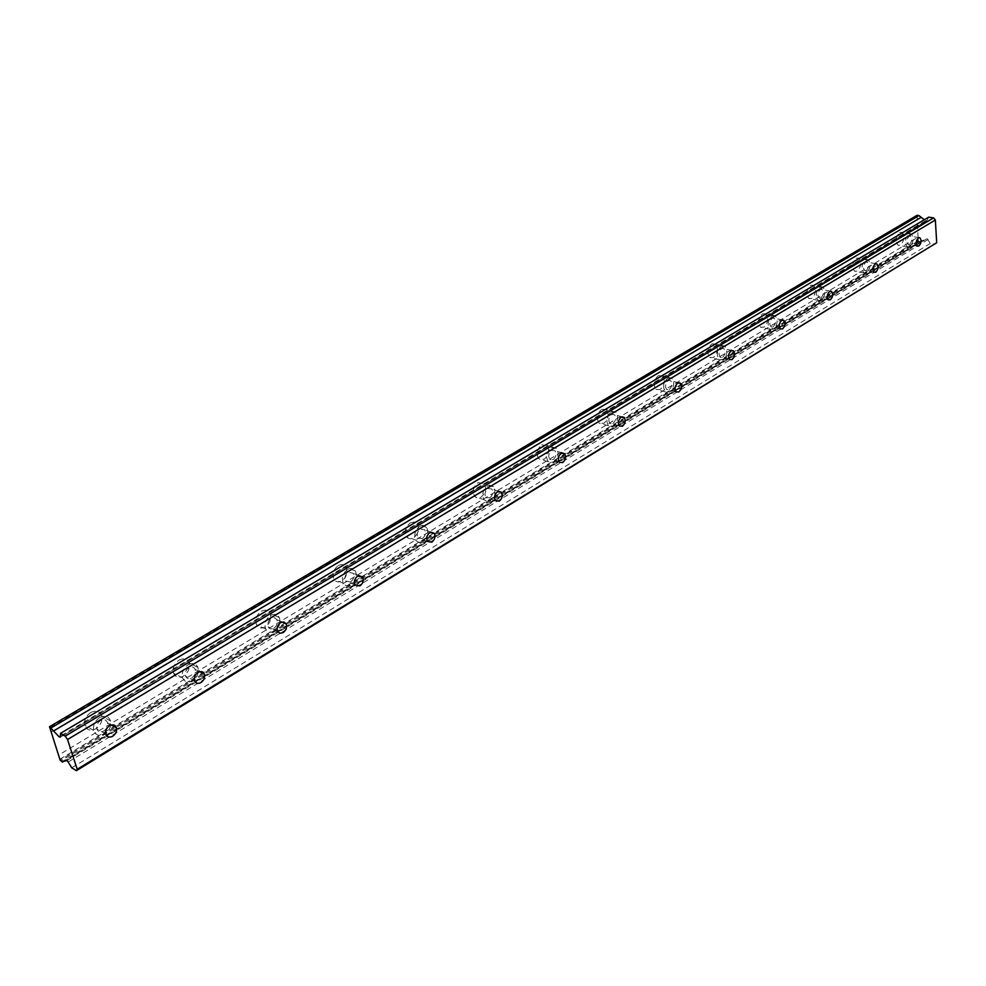 <?xml version="1.0" encoding="UTF-8"?>
<svg xmlns="http://www.w3.org/2000/svg" width="986" height="986" viewBox="0 0 986 986"><rect width="100%" height="100%" fill="white"/><g stroke="black" fill="none" stroke-linecap="round" stroke-linejoin="round"><path stroke-width="0.74" stroke-dasharray="4.93 3.7" d="M909.585 244.38C912.087 241.496 912.395 238.772 910.522 236.209L909.043 236.32C906.541 239.191 906.22 241.915 908.094 244.491L909.585 244.38M103.789 730.983C106.845 728.802 108.09 726.066 107.536 722.763C106.291 719.681 103.961 718.954 100.547 720.593C97.503 722.763 96.246 725.486 96.764 728.777C98.008 731.92 100.35 732.66 103.789 730.983M191.777 677.85C194.858 675.57 195.98 672.748 195.166 669.408C193.897 666.807 191.814 666.228 188.905 667.67C185.836 669.925 184.69 672.735 185.479 676.088C186.748 678.725 188.856 679.317 191.777 677.85M273.825 628.316C276.906 625.925 277.929 623.041 276.856 619.676L274.527 617.704L271.273 618.333C268.192 620.699 267.169 623.559 268.204 626.936L270.546 628.945L273.825 628.316M350.498 582.011C353.592 579.521 354.492 576.588 353.21 573.236L348.255 572.225C345.174 574.69 344.262 577.611 345.507 580.976L350.498 582.011M422.328 538.627C425.397 536.051 426.198 533.093 424.719 529.778L420.344 529.038C417.275 531.602 416.474 534.548 417.916 537.888L422.328 538.627M489.759 497.918C492.79 495.255 493.493 492.285 491.866 489.019L487.996 488.514C484.964 491.164 484.249 494.122 485.864 497.388L489.759 497.918M553.158 459.624C556.153 456.888 556.77 453.93 555.019 450.738L551.618 450.405C548.635 453.129 547.994 456.074 549.732 459.279L553.158 459.624M612.91 423.536C615.843 420.751 616.398 417.805 614.561 414.712L611.554 414.514C608.621 417.288 608.066 420.221 609.878 423.339L612.91 423.536M669.297 389.495C672.169 386.66 672.662 383.739 670.763 380.732L668.114 380.633C665.242 383.443 664.749 386.364 666.622 389.384L669.297 389.495M722.602 357.302C725.413 354.43 725.844 351.546 723.921 348.637L721.579 348.613C718.782 351.46 718.326 354.344 720.236 357.265L722.602 357.302M773.073 326.822C775.809 323.938 776.204 321.091 774.269 318.268L772.198 318.293C769.462 321.165 769.055 324.012 770.978 326.834L773.073 326.822M820.944 297.92C823.593 295.024 823.951 292.213 822.028 289.49L820.179 289.551C817.53 292.423 817.147 295.233 819.07 297.982L820.944 297.92M866.374 270.472C868.962 267.588 869.295 264.815 867.384 262.177L865.733 262.264C863.157 265.135 862.812 267.909 864.71 270.558L866.374 270.472M63.683 761.414L921.306 241.003L927.247 238.772L930.316 243.468L935.159 244.281M899.614 232.474L901.943 232.314C904.902 236.32 904.421 240.584 900.489 245.107L898.123 245.267C895.177 241.225 895.682 236.96 899.614 232.474M908.895 234.015L911.212 233.842C914.158 237.872 913.665 242.149 909.733 246.685L907.379 246.845C904.445 242.802 904.951 238.526 908.895 234.015M90.737 712.521C96.086 709.969 99.734 711.103 101.694 715.91C102.593 721.062 100.646 725.351 95.852 728.777C90.441 731.378 86.756 730.219 84.808 725.277C83.995 720.125 85.967 715.873 90.737 712.521M99.611 717.611C104.972 715.047 108.633 716.181 110.592 721.012C111.48 726.189 109.52 730.49 104.713 733.941C99.29 736.579 95.605 735.42 93.658 730.453C92.844 725.277 94.841 721 99.611 717.611M179.008 660.127C183.556 657.896 186.835 658.808 188.831 662.838C190.138 668.077 188.375 672.489 183.544 676.063C178.934 678.356 175.631 677.419 173.635 673.265C172.414 668.015 174.202 663.64 179.008 660.127M188.079 664.749C192.64 662.493 195.918 663.405 197.915 667.46C199.209 672.723 197.434 677.148 192.603 680.759C187.981 683.064 184.678 682.139 182.681 677.961C181.461 672.698 183.26 668.286 188.079 664.749M261.327 611.271C265.197 609.323 268.118 610.026 270.09 613.378C271.779 618.653 270.201 623.152 265.345 626.886C261.438 628.895 258.492 628.168 256.508 624.717C254.893 619.43 256.496 614.944 261.327 611.271M270.546 615.474C274.416 613.502 277.337 614.204 279.309 617.569C280.985 622.856 279.395 627.392 274.552 631.151C270.632 633.172 267.674 632.457 265.69 628.982C264.088 623.682 265.702 619.171 270.546 615.474M338.284 565.607C341.563 563.906 344.151 564.423 346.049 567.184C348.083 572.447 346.69 577.02 341.846 580.914C338.518 582.652 335.893 582.11 333.983 579.275C332.011 573.988 333.453 569.44 338.284 565.607M347.602 569.427C350.893 567.702 353.481 568.232 355.379 570.993C357.4 576.268 355.995 580.865 351.139 584.784C347.811 586.559 345.186 586.004 343.288 583.157C341.329 577.858 342.771 573.285 347.602 569.427M410.373 522.827L414.194 521.988L417.238 523.96C419.58 529.162 418.335 533.783 413.516 537.826C410.681 539.342 408.364 538.948 406.565 536.63C404.297 531.405 405.566 526.807 410.373 522.827M419.777 526.302C422.575 524.798 424.855 525.181 426.642 527.436C428.972 532.65 427.714 537.296 422.895 541.363C420.061 542.892 417.744 542.497 415.944 540.18C413.676 534.93 414.958 530.308 419.777 526.302M478.05 482.659L484.101 483.46C486.69 488.563 485.593 493.197 480.823 497.363L477.47 498.164L474.697 496.525C472.171 491.398 473.28 486.776 478.05 482.659M487.503 485.827L493.555 486.616C496.118 491.743 495.021 496.402 490.252 500.592L486.899 501.393L484.114 499.766C481.599 494.615 482.733 489.968 487.503 485.827M541.708 444.883L547.045 445.401C549.818 450.392 548.845 455.027 544.149 459.303L538.738 458.749C536.014 453.733 537.013 449.111 541.708 444.883M551.174 447.767L556.511 448.285C559.272 453.289 558.298 457.948 553.602 462.249L548.191 461.695C545.48 456.666 546.478 452.032 551.174 447.767M601.682 409.289L606.39 409.597C609.299 414.453 608.448 419.05 603.839 423.425L599.057 423.08C596.197 418.212 597.072 413.602 601.682 409.289M611.172 411.926L615.868 412.234C618.764 417.09 617.902 421.725 613.292 426.112L608.522 425.779C605.675 420.886 606.55 416.265 611.172 411.926M658.303 375.678L662.456 375.851C665.451 380.547 664.7 385.119 660.189 389.544L655.961 389.371C653.015 384.639 653.792 380.078 658.303 375.678M667.781 378.094L671.922 378.254C674.917 382.962 674.141 387.56 669.63 392.009L665.427 391.836C662.481 387.091 663.27 382.506 667.781 378.094M711.83 343.917L715.503 343.966C718.548 348.514 717.87 353.037 713.47 357.524L709.735 357.462C706.728 352.877 707.43 348.366 711.83 343.917M721.284 346.123L724.957 346.16C727.988 350.733 727.298 355.268 722.898 359.779L719.164 359.717C716.169 355.12 716.884 350.585 721.284 346.123M762.523 313.831L765.777 313.807C768.833 318.207 768.23 322.668 763.94 327.179L760.625 327.216C757.593 322.779 758.222 318.318 762.523 313.831M771.939 315.853L775.193 315.803C778.237 320.228 777.621 324.714 773.332 329.25L770.017 329.275C767.009 324.825 767.65 320.351 771.939 315.853M810.578 285.311L813.487 285.213C816.531 289.49 815.977 293.89 811.798 298.413L808.853 298.499C805.833 294.21 806.412 289.81 810.578 285.311M819.958 287.148L822.866 287.049C825.898 291.338 825.319 295.751 821.153 300.299L818.207 300.397C815.2 296.083 815.792 291.671 819.958 287.148M856.218 258.221L858.818 258.085C861.826 262.227 861.308 266.565 857.253 271.088L854.628 271.224C851.633 267.058 852.163 262.72 856.218 258.221M865.548 259.91L868.136 259.774C871.143 263.915 870.613 268.266 866.558 272.814L863.933 272.949C860.963 268.771 861.493 264.433 865.548 259.91M920.628 241.841L918.286 240.966L918.04 237.17L58.507 755.165M917.079 215.305L918.04 237.17M928.701 217.142L926.692 220.876L924.326 219.742M918.755 241.521L60.75 761.007M59.85 759.257L918.249 240.313M916.906 219.57L50.952 732.154M916.709 216.39L49.583 727.988M930.316 243.468L71.768 767.823M922.649 240.843L63.954 761.599M918.286 240.966L60.134 760.12M916.66 215.737L49.3 727.113M66.863 760.551L926.741 238.834M925.62 220.741L60.356 736.123M60.294 737.109L927 220.544M928.171 239.487L68.379 761.919M919.038 237.626L910.522 236.209M111.406 724.993L107.536 722.763M199.653 671.688L195.166 669.408M281.959 621.993L276.856 619.676M358.904 575.565L353.21 573.236M430.956 532.083L424.719 529.778M498.583 491.287L491.866 489.019M562.168 452.931L555.019 450.738M622.055 416.807L614.561 414.712M678.553 382.716L670.763 380.732M731.932 350.511L723.921 348.637M782.465 320.031L774.269 318.268M830.36 291.129L822.028 289.49M875.827 263.706L867.384 262.177M921.306 241.003L62.833 761.291M911.212 233.842L901.943 232.314M110.592 721.012L101.694 715.91M197.915 667.46L188.831 662.838M279.309 617.569L270.09 613.378M355.379 570.993L346.049 567.184M426.642 527.436L417.238 523.96M493.555 486.616L484.101 483.46M556.511 448.285L547.045 445.401M615.868 412.234L606.39 409.597M671.922 378.254L662.456 375.851M724.957 346.16L715.503 343.966M775.193 315.803L765.777 313.807M822.866 287.049L813.487 285.213M868.136 259.774L858.818 258.085M917.424 246.081L908.094 244.491M105.724 734.003L96.764 728.777M194.636 680.833L185.479 676.088M277.497 631.25L268.204 626.936M354.923 584.895L345.507 580.976M427.394 541.45L417.916 537.888M495.379 500.641L485.864 497.388M559.284 462.249L549.732 459.279M619.43 426.051L609.878 423.339M676.174 391.861L666.622 389.384M729.763 359.533L720.236 357.265M780.468 328.917L770.978 326.834M828.511 299.88L819.07 297.982M874.101 272.296L864.71 270.558M907.379 246.845L898.123 245.267M93.658 730.453L84.808 725.277M182.681 677.961L173.635 673.265M265.69 628.982L256.508 624.717M343.288 583.157L333.983 579.275M415.944 540.18L406.565 536.63M484.114 499.766L474.697 496.525M548.191 461.695L538.738 458.749M608.522 425.779L599.057 423.08M665.427 391.836L655.961 389.371M719.164 359.717L709.735 357.462M770.017 329.275L760.625 327.216M818.207 300.397L808.853 298.499M863.933 272.949L854.628 271.224M926.692 220.876L60.146 737.429"/><path stroke-width="1.48" d="M918.915 245.97C921.417 243.074 921.725 240.337 919.864 237.774L918.385 237.872C915.883 240.769 915.563 243.493 917.424 246.081L918.915 245.97M112.761 736.209C115.83 734.003 117.075 731.242 116.533 727.939C115.288 724.833 112.959 724.106 109.52 725.77C106.476 727.951 105.206 730.7 105.724 734.003C106.969 737.158 109.31 737.898 112.761 736.209M200.934 682.583C204.016 680.278 205.162 677.444 204.349 674.091C203.079 671.478 200.984 670.911 198.075 672.366C194.994 674.634 193.848 677.456 194.636 680.833C195.906 683.483 198.001 684.062 200.934 682.583M283.118 632.605C286.211 630.202 287.234 627.306 286.174 623.928L283.845 621.956L280.591 622.585C277.497 624.964 276.474 627.86 277.497 631.25L279.839 633.246L283.118 632.605M359.902 585.918C362.996 583.416 363.908 580.471 362.626 577.093L357.671 576.095C354.578 578.572 353.666 581.506 354.923 584.895L359.902 585.918M431.806 542.189C434.875 539.588 435.676 536.63 434.21 533.29L429.834 532.563C426.765 535.139 425.952 538.097 427.394 541.45L431.806 542.189M499.273 501.159C502.318 498.485 503.02 495.502 501.393 492.224L497.536 491.731C494.504 494.393 493.789 497.363 495.379 500.641L499.273 501.159M562.71 462.582C565.705 459.833 566.321 456.863 564.584 453.671L561.182 453.338C558.187 456.074 557.558 459.032 559.284 462.249L562.71 462.582M622.462 426.248C625.395 423.45 625.95 420.492 624.126 417.374L621.118 417.189C618.185 419.974 617.618 422.92 619.43 426.051L622.462 426.248M678.836 391.972C681.708 389.113 682.201 386.192 680.315 383.172L677.678 383.073C674.806 385.908 674.301 388.829 676.174 391.861L678.836 391.972M732.117 359.557C734.927 356.685 735.371 353.789 733.448 350.868L731.119 350.843C728.309 353.703 727.853 356.599 729.763 359.533L732.117 359.557M782.564 328.893C785.287 325.996 785.694 323.125 783.771 320.302L781.688 320.327C778.965 323.211 778.558 326.07 780.468 328.917L782.564 328.893M830.372 299.818C833.022 296.909 833.392 294.087 831.481 291.351L829.633 291.412C826.983 294.309 826.601 297.131 828.511 299.88L830.372 299.818M875.765 272.21C878.341 269.301 878.686 266.528 876.788 263.878L875.137 263.965C872.561 266.861 872.216 269.634 874.101 272.296L875.765 272.21M67.553 739.512L935.344 220.014L936.7 242.741L77.204 769.29L67.553 739.512L65.175 736.135L60.54 733.35L60.294 737.109L59.135 736.85L49.51 726.719L60.134 760.12L62.537 762.104L63.683 761.414M62.537 762.104L62.833 761.291L67.294 760.65L71.768 767.823L76.39 770.695L77.204 769.29M924.326 219.742L918.952 215.601L917.079 215.305L49.51 726.719M935.344 220.014L933.569 217.906L928.701 217.142L60.54 733.35M76.39 770.695L936.7 242.741M65.175 736.135L933.569 217.906M918.952 215.601L51.284 727.791M921.158 217.302L53.873 730.786M60.356 736.123L59.135 736.85M919.864 237.774L919.038 237.626M116.533 727.939L111.406 724.993M204.349 674.091L199.653 671.688M286.174 623.928L281.959 621.993M362.626 577.093L358.904 575.565M434.21 533.29L430.956 532.083M501.393 492.224L498.583 491.287M564.584 453.671L562.168 452.931M624.126 417.374L622.055 416.807M680.315 383.172L678.553 382.716M733.448 350.868L731.932 350.511M783.771 320.302L782.465 320.031M831.481 291.351L830.36 291.129M876.788 263.878L875.827 263.706"/></g></svg>
